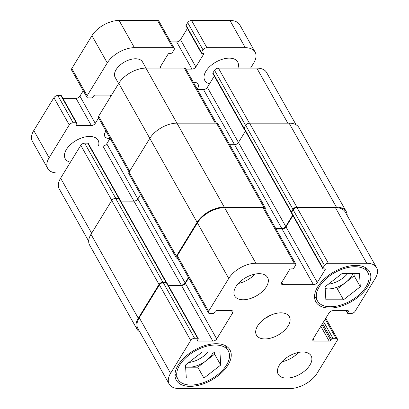 <?xml version="1.0" encoding="UTF-8"?>
<svg xmlns="http://www.w3.org/2000/svg" width="409" height="409" viewBox="0 0 409 409"><rect width="100%" height="100%" fill="white"/><g stroke="black" fill="none" stroke-linecap="round" stroke-linejoin="round"><path stroke-width="0.61" d="M193.37 82.291A9.433 5.281 -29.4 0 1 193.825 82.281A9.433 5.281 -29.4 0 1 198.038 84.177A9.433 5.281 -29.4 0 1 197.235 89.147M110.072 138.344A9.433 5.281 -29.4 0 1 109.06 138.4A9.433 5.281 -29.4 0 1 104.847 136.504A9.433 5.281 -29.4 0 1 105.977 131.074M209.546 83.794A18.86 10.562 -29.4 0 1 204.797 80.445A18.86 10.562 -29.4 0 1 210.17 66.212A18.86 10.562 -29.4 0 1 229.229 58.134A18.86 10.562 -29.4 0 1 237.66 61.928A18.86 10.562 -29.4 0 1 237.941 68.114M70.42 162.204A18.86 10.562 -29.4 0 1 65.225 158.748A18.86 10.562 -29.4 0 1 70.604 144.515A18.86 10.562 -29.4 0 1 89.663 136.437A18.86 10.562 -29.4 0 1 98.088 140.231A18.86 10.562 -29.4 0 1 98.508 145.977M118.636 83.574L115.139 77.367A15.716 8.799 -29.4 0 1 124.51 61.984A15.716 8.799 -29.4 0 1 142.526 61.933L145.998 68.098M76.759 122.981L61.416 95.752A1.258 0.706 150.6 0 0 60.854 95.502L57.802 95.502A3.144 1.759 150.6 0 0 53.927 97.674L33.783 130.527A22.004 12.321 150.6 0 0 32.413 141.33L47.756 168.559A22.004 12.321 -29.4 0 1 49.126 157.751L69.264 124.903A3.144 1.759 -29.4 0 1 73.145 122.731L76.197 122.731A1.258 0.706 -29.4 0 1 76.759 122.981A1.258 0.706 -29.4 0 1 76.677 123.6L76.013 124.689A1.258 0.706 150.6 0 0 75.936 125.302A1.258 0.706 150.6 0 0 76.493 125.558L91.371 125.558A3.144 1.759 150.6 0 0 95.251 123.385L98.584 117.95M83.242 90.721L79.908 96.156A3.144 1.759 -29.4 0 1 76.028 98.334L62.868 98.329M174.224 48.313L158.881 21.089A3.144 1.759 150.6 0 0 157.48 20.455L119.08 20.45A22.004 12.321 150.6 0 0 91.938 35.675L71.8 68.523A3.144 1.759 150.6 0 0 71.601 70.067L86.943 97.296A3.144 1.759 -29.4 0 1 87.143 95.752L107.281 62.904A22.004 12.321 -29.4 0 1 134.418 47.679L172.818 47.684A3.144 1.759 -29.4 0 1 174.224 48.313A3.144 1.759 -29.4 0 1 174.029 49.857L172.429 52.47A1.258 0.706 -29.4 0 1 170.875 53.339L169.607 53.339A1.258 0.706 150.6 0 0 168.053 54.208L160.251 66.938A3.144 1.759 150.6 0 0 159.934 68.098M187.44 28.42L180.512 39.714A3.144 1.759 -29.4 0 1 176.637 41.887L170.604 41.887M255.129 52.122L239.786 24.893A22.004 12.321 150.6 0 0 229.955 20.465L191.555 20.46A3.144 1.759 150.6 0 0 187.68 22.638L186.08 25.246A1.258 0.706 150.6 0 0 185.998 25.864L201.34 53.093A1.258 0.706 -29.4 0 1 201.417 52.475L203.017 49.862A3.144 1.759 -29.4 0 1 206.898 47.689L245.298 47.695A22.004 12.321 -29.4 0 1 255.129 52.122A22.004 12.321 -29.4 0 1 253.759 62.925L250.579 68.114M63.814 172.987L57.587 172.981A22.004 12.321 -29.4 0 1 47.756 168.559M185.947 69.116L191.979 69.116A3.144 1.759 150.6 0 0 195.855 66.943L203.656 54.213A1.258 0.706 150.6 0 0 203.738 53.599A1.258 0.706 150.6 0 0 203.176 53.344L201.903 53.344A1.258 0.706 -29.4 0 1 201.34 53.093M111.299 95.532A3.144 1.759 150.6 0 0 110.047 95.103L95.169 95.103A1.258 0.706 150.6 0 0 93.62 95.972L92.95 97.061A1.258 0.706 -29.4 0 1 91.401 97.93L88.349 97.93A3.144 1.759 -29.4 0 1 86.943 97.296M286.663 378.105A18.86 10.562 -29.4 0 1 278.232 374.312A18.86 10.562 -29.4 0 1 289.48 355.85A18.86 10.562 -29.4 0 1 311.096 355.794A18.86 10.562 -29.4 0 1 305.722 370.033A18.86 10.562 -29.4 0 1 286.663 378.105M298.488 352.435A18.86 10.562 -29.4 0 1 281.893 361.786M254.955 274.107A18.86 10.562 -29.4 0 1 238.36 283.457M243.13 299.777A18.86 10.562 -29.4 0 1 234.705 295.983A18.86 10.562 -29.4 0 1 245.947 277.522A18.86 10.562 -29.4 0 1 267.563 277.466A18.86 10.562 -29.4 0 1 262.189 291.699A18.86 10.562 -29.4 0 1 243.13 299.777M190.845 385.053A28.921 16.191 150.6 0 0 220.068 372.671A28.921 16.191 150.6 0 0 228.309 350.845A28.921 16.191 150.6 0 0 195.165 350.932A28.921 16.191 150.6 0 0 177.92 379.235A28.921 16.191 150.6 0 0 190.845 385.053M190.042 386.362A30.803 17.25 -29.4 0 1 176.279 380.16A30.803 17.25 -29.4 0 1 194.648 350.012A30.803 17.25 -29.4 0 1 229.95 349.92A30.803 17.25 -29.4 0 1 221.172 373.172A30.803 17.25 -29.4 0 1 190.042 386.362M330.411 306.75A28.921 16.191 150.6 0 0 359.634 294.368A28.921 16.191 150.6 0 0 367.88 272.542A28.921 16.191 150.6 0 0 334.736 272.629A28.921 16.191 150.6 0 0 317.486 300.932A28.921 16.191 150.6 0 0 330.411 306.75M329.613 308.059A30.803 17.25 -29.4 0 1 315.845 301.857A30.803 17.25 -29.4 0 1 334.214 271.709A30.803 17.25 -29.4 0 1 369.521 271.617A30.803 17.25 -29.4 0 1 360.743 294.869A30.803 17.25 -29.4 0 1 329.613 308.059M213.35 351.985A18.86 10.562 -29.4 0 1 206.192 360.677A18.86 10.562 -29.4 0 1 188.973 367.2A18.86 10.562 -29.4 0 1 185.609 366.832M207.971 351.985A18.86 10.562 -29.4 0 1 188.733 362.522M214.464 351.985L214.597 354.153L197.782 367.205L185.63 367.2M203.922 378.095L186.305 378.09L185.497 365.038L202.307 351.985L219.93 351.991L220.732 365.043L203.922 378.095L197.782 367.205M220.732 365.043L214.597 354.153M347.538 273.682A18.86 10.562 -29.4 0 1 328.304 284.219M352.921 273.682A18.86 10.562 -29.4 0 1 345.758 282.374A18.86 10.562 -29.4 0 1 328.545 288.897A18.86 10.562 -29.4 0 1 325.175 288.529M354.03 273.682L354.163 275.85L337.353 288.902L325.196 288.897M343.488 299.792L325.871 299.787L325.063 286.735L341.878 273.682L359.496 273.687L360.303 286.74L343.488 299.792L337.353 288.902M360.303 286.74L354.163 275.85M179.045 388.535A22.004 12.321 -29.4 0 1 169.214 384.107A22.004 12.321 -29.4 0 1 170.584 373.305L190.722 340.452A3.144 1.759 -29.4 0 1 194.597 338.279L197.649 338.279A1.258 0.706 -29.4 0 1 198.212 338.529A1.258 0.706 -29.4 0 1 198.135 339.148L197.47 340.237A1.258 0.706 150.6 0 0 197.389 340.855A1.258 0.706 150.6 0 0 197.951 341.106L212.828 341.111A3.144 1.759 150.6 0 0 216.704 338.933L232.711 312.829A3.144 1.759 150.6 0 0 232.905 311.285A3.144 1.759 150.6 0 0 231.504 310.651L216.627 310.651A1.258 0.706 150.6 0 0 215.073 311.52L214.408 312.609A1.258 0.706 -29.4 0 1 212.859 313.478L209.807 313.478A3.144 1.759 -29.4 0 1 208.401 312.844A3.144 1.759 -29.4 0 1 208.595 311.3L228.738 278.452A22.004 12.321 -29.4 0 1 255.876 263.227L294.276 263.232A3.144 1.759 -29.4 0 1 295.681 263.866A3.144 1.759 -29.4 0 1 295.487 265.41L293.882 268.018A1.258 0.706 -29.4 0 1 292.333 268.887L291.06 268.887A1.258 0.706 150.6 0 0 289.511 269.761L281.709 282.486A3.144 1.759 150.6 0 0 281.515 284.03A3.144 1.759 150.6 0 0 282.916 284.659L313.432 284.664A3.144 1.759 150.6 0 0 317.312 282.491L325.114 269.766A1.258 0.706 150.6 0 0 325.191 269.148A1.258 0.706 150.6 0 0 324.628 268.892L323.361 268.892A1.258 0.706 -29.4 0 1 322.798 268.641A1.258 0.706 -29.4 0 1 322.875 268.023L324.475 265.41A3.144 1.759 -29.4 0 1 328.35 263.238L366.75 263.243A22.004 12.321 -29.4 0 1 376.587 267.67A22.004 12.321 -29.4 0 1 375.217 278.473L355.073 311.326A3.144 1.759 -29.4 0 1 351.198 313.499L348.146 313.499A1.258 0.706 -29.4 0 1 347.584 313.248A1.258 0.706 -29.4 0 1 347.665 312.629L348.33 311.54A1.258 0.706 150.6 0 0 348.407 310.922A1.258 0.706 150.6 0 0 347.844 310.671L332.972 310.666A3.144 1.759 150.6 0 0 329.092 312.844L313.084 338.949A3.144 1.759 150.6 0 0 312.89 340.493A3.144 1.759 150.6 0 0 314.296 341.126L329.173 341.126A1.258 0.706 150.6 0 0 330.723 340.257L331.392 339.168A1.258 0.706 -29.4 0 1 332.941 338.299L335.993 338.299A3.144 1.759 -29.4 0 1 337.399 338.933A3.144 1.759 -29.4 0 1 337.2 340.477L317.062 373.325A22.004 12.321 -29.4 0 1 289.92 388.55L179.045 388.535M264.894 338.943A18.86 10.562 -29.4 0 1 256.469 335.145A18.86 10.562 -29.4 0 1 267.716 316.689A18.86 10.562 -29.4 0 1 289.332 316.632A18.86 10.562 -29.4 0 1 283.953 330.866A18.86 10.562 -29.4 0 1 264.894 338.943M88.687 241.198L59.264 188.978A22.004 12.321 -29.4 0 1 60.629 178.176L80.772 145.323A3.144 1.759 -29.4 0 1 84.648 143.15L87.7 143.15A1.258 0.706 -29.4 0 1 88.262 143.401L119.586 198.994A1.258 0.706 150.6 0 0 119.351 198.794M89.714 145.977L102.879 145.982A3.144 1.759 150.6 0 0 106.754 143.804L110.087 138.37M129.111 172.128L98.451 117.715A3.144 1.759 -29.4 0 1 98.646 116.171L118.789 83.324A22.004 12.321 -29.4 0 1 145.926 68.098L184.326 68.104A3.144 1.759 -29.4 0 1 185.732 68.738L216.392 123.15M197.45 89.535L203.483 89.535A3.144 1.759 150.6 0 0 207.363 87.362L214.285 76.064M244.127 128.789A1.258 0.706 150.6 0 0 244.168 129.101L212.849 73.513A1.258 0.706 -29.4 0 1 212.925 72.894L214.526 70.282A3.144 1.759 -29.4 0 1 218.401 68.109L256.801 68.114A22.004 12.321 -29.4 0 1 266.637 72.541L296.06 124.765M265.088 318.335A18.86 10.562 150.6 0 0 270.482 315.293M119.632 199.295A1.258 0.706 150.6 0 0 119.586 198.994M119.27 198.769A1.258 0.706 150.6 0 0 119.218 198.554A1.258 0.706 150.6 0 0 118.656 198.304L115.604 198.304A3.144 1.759 150.6 0 0 111.729 200.476L90.987 234.306A22.004 12.321 150.6 0 0 89.617 245.109L136.923 329.061A22.004 12.321 -29.4 0 1 138.288 318.258L159.029 284.429A3.144 1.759 -29.4 0 1 162.91 282.256L165.957 282.256A1.258 0.706 -29.4 0 1 166.519 282.507A1.258 0.706 -29.4 0 1 166.575 282.721A1.258 0.706 150.6 0 1 166.892 282.941L198.212 338.529M140.568 194.5L137.838 198.958A3.144 1.759 -29.4 0 1 133.958 201.136L120.67 201.131M265.201 207.731L217.895 123.779A3.144 1.759 150.6 0 0 216.489 123.15L176.949 123.145A22.004 12.321 150.6 0 0 149.806 138.37L129.065 172.199A3.144 1.759 150.6 0 0 128.871 173.738L176.177 257.69A3.144 1.759 -29.4 0 1 176.371 256.146L197.112 222.317A22.004 12.321 -29.4 0 1 224.25 207.092L263.795 207.102A3.144 1.759 -29.4 0 1 265.201 207.731A3.144 1.759 -29.4 0 1 265.006 209.275L264.96 209.347M346.234 211.535L298.928 127.588A22.004 12.321 150.6 0 0 289.097 123.16L249.551 123.155A3.144 1.759 150.6 0 0 245.676 125.328L244.071 127.94A1.258 0.706 150.6 0 0 243.994 128.559L291.3 212.506A1.258 0.706 -29.4 0 1 291.377 211.893L292.977 209.28A3.144 1.759 -29.4 0 1 296.852 207.102L336.397 207.112A22.004 12.321 -29.4 0 1 346.234 211.535A22.004 12.321 -29.4 0 1 347.159 215.451M376.587 267.67L345.262 212.082A22.004 12.321 -29.4 0 0 335.431 207.654L297.031 207.649A3.144 1.759 -29.4 0 0 293.151 209.822L291.551 212.435A1.258 0.706 -29.4 0 0 291.448 212.66A1.258 0.706 150.6 0 0 291.474 213.053L322.798 268.641M169.214 384.107L137.889 328.519A22.004 12.321 -29.4 0 1 139.259 317.711L159.398 284.863A3.144 1.759 -29.4 0 1 163.278 282.691L166.33 282.691A1.258 0.706 -29.4 0 1 166.575 282.721M168.339 285.518L181.504 285.518A3.144 1.759 150.6 0 0 185.384 283.345L188.718 277.91M208.401 312.844L177.077 257.256A3.144 1.759 -29.4 0 1 177.276 255.712L197.414 222.864A22.004 12.321 -29.4 0 1 224.551 207.639L262.951 207.644A3.144 1.759 -29.4 0 1 264.357 208.278L295.681 263.866M276.08 229.076L282.113 229.076A3.144 1.759 150.6 0 0 285.988 226.903L292.916 215.604M168.094 285.083L181.264 285.083A3.144 1.759 150.6 0 0 185.139 282.91L188.472 277.476M139.786 331.883A22.004 12.321 -29.4 0 1 136.923 329.061M275.835 228.641L281.867 228.641A3.144 1.759 150.6 0 0 285.748 226.468L292.67 215.175M177.68 258.324L177.583 258.324A3.144 1.759 -29.4 0 1 176.177 257.69M245.436 131.11L238.442 142.516A3.144 1.759 -29.4 0 1 234.567 144.689L229.679 144.689M245.298 47.695L229.955 20.465M206.898 47.689L191.555 20.46M203.017 49.862L187.68 22.638M201.417 52.475L186.08 25.246M203.656 54.213L203.166 53.344M195.855 66.943L180.512 39.714M191.979 69.116L176.637 41.887M160.89 68.098L160.241 66.948M172.818 47.684L157.48 20.455M134.418 47.679L119.08 20.45M107.281 62.904L91.938 35.675M87.143 95.752L71.8 68.523M110.767 96.406L110.031 95.103M95.251 123.385L79.908 96.156M91.371 125.558L76.028 98.334M76.493 125.558L76.008 124.694M76.197 122.731L60.854 95.502M73.145 122.731L57.802 95.502M69.264 124.903L53.927 97.674M49.126 157.751L33.783 130.527M91.652 233.222L60.629 178.176M111.795 200.374L80.772 145.323M115.727 198.304L84.648 143.15M118.784 198.309L87.7 143.15M181.264 285.083L102.879 145.982M185.139 282.91L106.754 143.804M129.663 171.223L98.646 116.171M197.112 222.317L118.789 83.324M224.25 207.092L145.926 68.098M215.344 123.15L184.326 68.104M281.867 228.641L203.483 89.535M285.748 226.468L207.363 87.362M244.009 128.058L212.925 72.894M245.604 125.44L214.526 70.282M249.418 123.155L218.401 68.109M287.818 123.16L256.801 68.114M139.259 317.711L170.584 373.305M159.398 284.863L190.722 340.452M163.278 282.691L194.597 338.279M166.33 282.691L197.649 338.279M197.465 340.242L197.951 341.106M181.504 285.518L212.828 341.111M185.384 283.345L216.704 338.933M231.484 310.651L232.711 312.829M177.276 255.712L208.595 311.3M197.414 222.864L228.738 278.452M224.551 207.639L255.876 263.227M262.951 207.644L294.276 263.232M281.699 282.501L282.916 284.659M282.113 229.076L313.432 284.664M285.988 226.903L317.312 282.491M324.623 268.892L325.114 269.766M291.551 212.435L322.875 268.023M293.151 209.822L324.475 265.41M297.031 207.649L328.35 263.238M335.431 207.654L366.75 263.243M346.561 310.671L347.665 312.629M347.839 310.671L348.33 311.54M313.079 338.964L314.296 341.126M320.83 326.321L329.173 341.126M321.893 324.588L330.723 340.257M322.558 323.499L331.392 339.168M323.621 321.765L332.941 338.299M325.211 319.168L335.993 338.299M111.729 200.476L159.029 284.429M115.604 198.304L162.91 282.256M90.987 234.306L138.288 318.258M289.097 123.16L336.397 207.112M249.551 123.155L296.852 207.102M245.676 125.328L292.977 209.28M244.071 127.94L291.377 211.893M216.489 123.15L263.795 207.102M129.065 172.199L176.371 256.146M165.957 282.256L118.656 198.304M175.001 374.061L177.92 379.235M225.39 345.666L228.309 350.845M314.572 295.758L317.486 300.932M364.961 267.363L367.88 272.542M346.132 310.671L347.584 313.248M325.758 318.279L337.399 338.933M166.519 282.507L119.218 198.554"/></g></svg>
